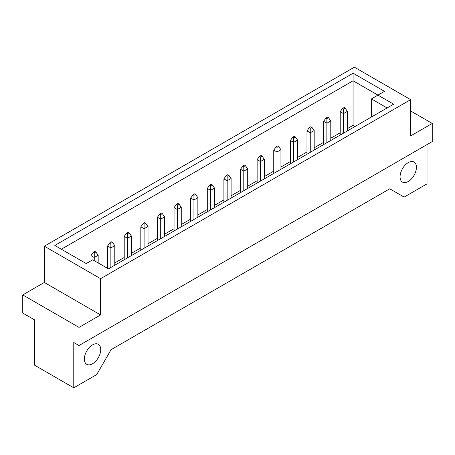 <?xml version="1.0" encoding="UTF-8"?>
<svg xmlns="http://www.w3.org/2000/svg" width="455" height="455" viewBox="0 0 455 455"><rect width="100%" height="100%" fill="white"/><g stroke="black" fill="none" stroke-linecap="round" stroke-linejoin="round"><path stroke-width="0.68" d="M92.547 363.767A11.563 6.677 120 0 0 100.1 353.575A11.563 6.677 120 0 0 98.331 344.31A11.563 6.677 120 0 0 92.547 344.879A11.563 6.677 120 0 0 84.994 355.071A11.563 6.677 120 0 0 86.769 364.336A11.563 6.677 120 0 0 92.547 363.767M408.243 181.499A11.563 6.677 120 0 0 415.796 171.307A11.563 6.677 120 0 0 414.027 162.043A11.563 6.677 120 0 0 408.243 162.617A11.563 6.677 120 0 0 400.69 172.809A11.563 6.677 120 0 0 402.459 182.074A11.563 6.677 120 0 0 408.243 181.499M100.595 314.928L100.595 278.676L410.66 99.656L410.66 135.914L432.25 123.453L432.25 141.579L79.005 345.521L79.005 327.395L100.595 314.928L44.34 282.453L22.75 294.914L22.75 313.04L34.523 319.842L34.523 365.16L73.773 387.825L96.67 374.601L111.06 349.679L389.73 188.791L404.12 197.1L427.017 183.877L427.017 144.599M432.25 123.453L410.66 110.986M79.005 345.521L73.773 342.501L73.773 387.825M22.75 294.914L79.005 327.395M44.34 282.453L44.34 246.195L354.405 67.175L410.66 99.656M384.498 91.347L377.957 95.123L393.655 104.189L108.444 268.854L92.746 259.788L86.205 263.564L54.805 245.438L353.097 73.221L384.498 91.347M100.595 278.676L44.34 246.195M355.059 126.473L353.097 125.341L353.097 80.774L61.345 249.215M353.097 125.341L347.404 128.623M340.209 132.78L330.791 138.218M323.596 142.375L314.177 147.812M306.977 151.964L297.559 157.402M290.364 161.559L280.945 166.996M273.751 171.154L264.327 176.591M257.132 180.743L247.713 186.18M240.519 190.338L231.1 195.775M223.9 199.933L214.481 205.37M207.287 209.522L197.868 214.959M190.673 219.117L181.249 224.554M174.055 228.706L164.636 234.149M157.441 238.301L148.023 243.738M140.822 247.895L131.404 253.333M124.209 257.485L114.791 262.927M107.596 267.079L106.481 267.722M371.416 117.032L371.416 98.9L377.957 95.123L353.097 80.774L353.097 73.221M387.114 107.966L371.416 98.9M98.172 262.927L98.172 255.232L94.248 257.502L90.977 255.613L90.977 260.812M94.248 260.658L94.248 252.895L95.846 251.973L94.902 251.427L93.303 252.349L94.248 252.895M98.172 255.232L95.846 251.973M93.303 252.349L90.977 255.613M114.791 265.191L114.791 245.643L110.866 247.907L107.596 246.018L107.596 268.365M110.866 267.455L110.866 243.306L112.465 242.379L111.52 241.832L109.922 242.76L110.866 243.306M114.791 245.643L112.465 242.379M109.922 242.76L107.596 246.018M131.404 255.596L131.404 236.048L127.48 238.312L124.209 236.424L124.209 259.754M127.48 257.866L127.48 233.711L129.078 232.789L128.134 232.243L126.535 233.165L127.48 233.711M131.404 236.048L129.078 232.789M126.535 233.165L124.209 236.424M164.636 236.412L164.636 216.864L160.712 219.128L157.441 217.24L157.441 240.564M160.712 238.676L160.712 214.527L162.31 213.6L161.366 213.054L159.768 213.981L160.712 214.527M164.636 216.864L162.31 213.6M159.768 213.981L157.441 217.24M197.868 217.228L197.868 197.675L193.944 199.944L190.673 198.056L190.673 221.38M193.944 219.492L193.944 195.337L195.542 194.416L194.598 193.87L193 194.791L193.944 195.337M197.868 197.675L195.542 194.416M193 194.791L190.673 198.056M231.1 198.039L231.1 178.491L227.17 180.76L223.9 178.866L223.9 202.196M227.17 200.308L227.17 176.153L228.774 175.232L227.83 174.686L226.226 175.607L227.17 176.153M231.1 178.491L228.774 175.232M226.226 175.607L223.9 178.866M148.023 246.007L148.023 226.454L144.093 228.723L140.822 226.835L140.822 250.159M144.093 248.271L144.093 224.116L145.697 223.195L144.747 222.649L143.149 223.57L144.093 224.116M148.023 226.454L145.697 223.195M143.149 223.57L140.822 226.835M181.249 226.817L181.249 207.27L177.325 209.533L174.055 207.645L174.055 230.975M177.325 229.087L177.325 204.932L178.923 204.011L177.979 203.465L176.381 204.386L177.325 204.932M181.249 207.27L178.923 204.011M176.381 204.386L174.055 207.645M214.481 207.634L214.481 188.086L210.557 190.349L207.287 188.461L207.287 211.785M210.557 209.897L210.557 185.748L212.155 184.821L211.211 184.275L209.613 185.202L210.557 185.748M214.481 188.086L212.155 184.821M209.613 185.202L207.287 188.461M247.713 188.45L247.713 168.896L243.789 171.165L240.519 169.277L240.519 192.601M243.789 190.713L243.789 166.558L245.387 165.637L244.443 165.091L242.845 166.012L243.789 166.558M247.713 168.896L245.387 165.637M242.845 166.012L240.519 169.277M264.327 178.855L264.327 159.307L260.402 161.57L257.132 159.682L257.132 183.007M260.402 181.118L260.402 156.969L262 156.042L261.056 155.496L259.458 156.423L260.402 156.969M264.327 159.307L262 156.042M259.458 156.423L257.132 159.682M297.559 159.671L297.559 140.117L293.634 142.387L290.364 140.498L290.364 163.823M293.634 161.935L293.634 137.78L295.232 136.858L294.288 136.312L292.69 137.234L293.634 137.78M297.559 140.117L295.232 136.858M292.69 137.234L290.364 140.498M330.791 140.481L330.791 120.933L326.866 123.203L323.596 121.314L323.596 144.639M326.866 142.751L326.866 118.596L328.464 117.674L327.52 117.128L325.922 118.05L326.866 118.596M330.791 120.933L328.464 117.674M325.922 118.05L323.596 121.314M280.945 169.26L280.945 149.712L277.021 151.981L273.751 150.093L273.751 173.418M277.021 171.529L277.021 147.374L278.619 146.453L277.675 145.907L276.077 146.829L277.021 147.374M280.945 149.712L278.619 146.453M276.077 146.829L273.751 150.093M314.177 150.076L314.177 130.528L310.253 132.792L306.977 130.903L306.977 154.234M310.253 152.345L310.253 128.191L311.851 127.263L310.907 126.718L309.303 127.645L310.253 128.191M314.177 130.528L311.851 127.263M309.303 127.645L306.977 130.903M347.404 130.892L347.404 111.338L343.479 113.608L340.209 111.72L340.209 135.044M343.479 133.156L343.479 109.001L345.078 108.08L344.134 107.534L342.535 108.455L343.479 109.001M347.404 111.338L345.078 108.08M342.535 108.455L340.209 111.72"/></g></svg>
